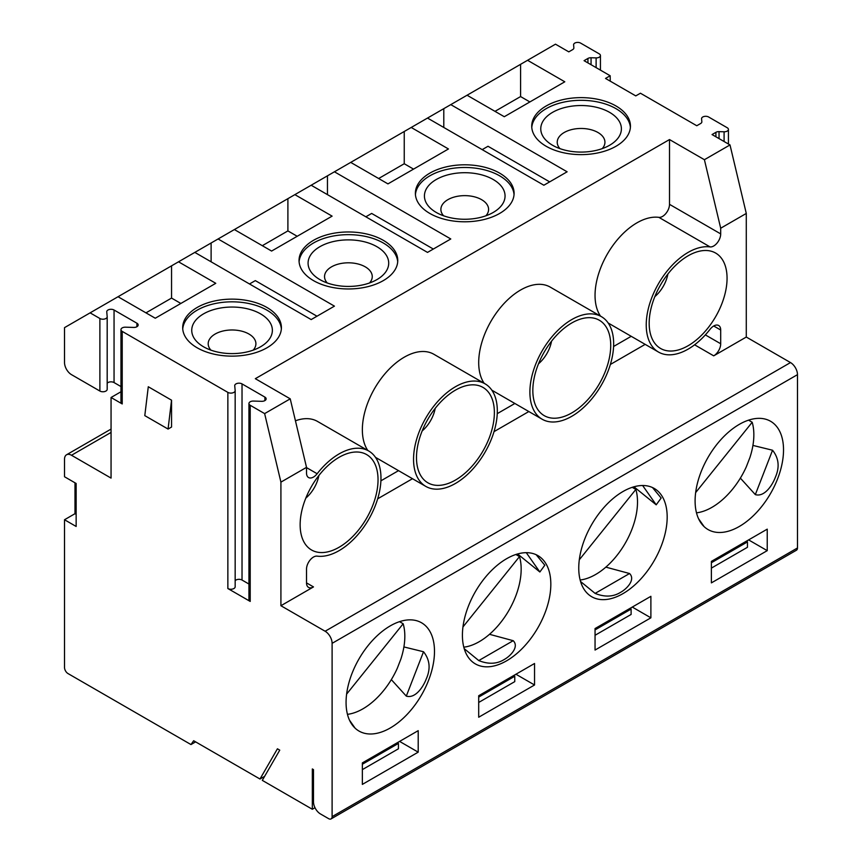 <?xml version="1.0" encoding="UTF-8"?>
<svg xmlns="http://www.w3.org/2000/svg" width="862" height="862" viewBox="0 0 862 862"><rect width="100%" height="100%" fill="white"/><g stroke="black" fill="none" stroke-linecap="round" stroke-linejoin="round"><path stroke-width="1.29" d="M783.526 449.889A62.527 36.096 120 0 0 770.574 421.27A62.527 36.096 120 0 0 739.316 424.363A62.527 36.096 120 0 0 698.468 479.455A62.527 36.096 120 0 0 708.047 529.559A62.527 36.096 120 0 0 756.233 512.815A62.527 36.096 120 0 0 783.526 449.889M752.925 445.417L772.546 450.233C778.903 458.218 779.808 467.301 775.272 477.494C772.169 485.662 764.271 497.288 755.327 494.616L740.361 478.13M755.327 494.616L772.546 450.233M527.566 60.297L467.064 95.229L504.292 116.715L564.793 81.793L527.566 60.297L555.484 44.177L568.791 51.86L572.67 49.619A4.116 2.37 -0 0 0 573.866 47.938A4.116 2.37 -0 0 0 573.866 47.819L573.596 44.899A4.116 2.37 180 0 1 573.596 44.781A4.116 2.37 180 0 1 576.128 42.583A4.116 2.37 180 0 1 580.611 43.1L599.23 53.853A4.116 2.37 180 0 1 600.437 55.524A4.116 2.37 180 0 1 596.116 57.905L591.063 57.743A4.116 2.37 -0 0 0 587.938 58.444L584.07 60.674L610.167 75.748L610.253 81.168M552.574 145.269L552.574 145.269A40.309 23.274 180 0 1 552.574 112.351A40.309 23.274 180 0 1 609.585 112.351A40.309 23.274 180 0 1 609.585 145.269A40.309 23.274 180 0 1 552.574 145.269M602.226 148.63A23.856 13.77 0 0 0 604.941 142.241A23.856 13.77 0 0 0 590.211 129.516A23.856 13.77 0 0 0 564.211 132.5A23.856 13.77 0 0 0 557.229 142.241A23.856 13.77 0 0 0 559.944 148.63M529.893 101.942L520.583 96.566L520.583 64.327M549.665 181.871L488.011 146.271L482.192 149.632M443.801 108.655L427.509 118.062L543.857 185.233L567.121 171.797L450.783 104.625L443.801 108.655L443.801 127.468M695.645 492.601L752.192 422.261A59.23 34.2 -60 0 1 749.908 457.55L746.309 466.827A59.23 34.2 -60 0 1 696.485 512.836M711.387 582.884L767.234 550.646L767.234 529.149L711.387 561.388L711.387 582.884M711.387 562.735L747.451 541.918L746.869 540.905L748.615 539.903L767.234 550.646M711.387 568.112L747.451 547.284L747.451 541.918M610.167 75.748L605.512 78.431L635.768 95.897L640.423 93.215L696.776 125.744L700.644 123.514A4.116 2.37 -0 0 0 701.851 121.833A4.116 2.37 -0 0 0 701.84 121.704L701.582 118.794A4.116 2.37 180 0 1 701.571 118.665A4.116 2.37 180 0 1 704.114 116.478A4.116 2.37 180 0 1 708.596 116.984L727.216 127.738A4.116 2.37 180 0 1 728.422 129.419A4.116 2.37 180 0 1 724.091 131.789L719.037 131.638A4.116 2.37 -0 0 0 715.913 132.328L712.044 134.558L730.006 144.935L746.287 213.442L746.287 337.042L790.497 362.568A9.87 5.7 60 0 1 797.479 374.658L332.107 643.343A9.87 5.7 -120 0 0 325.125 631.243L790.497 362.568M531.779 127.468A49.36 28.5 180 0 1 563.274 102.233A49.36 28.5 180 0 1 615.985 108.655A49.36 28.5 180 0 1 630.391 127.468M615.985 105.972A49.36 28.5 180 0 1 630.445 126.121A49.36 28.5 180 0 1 581.085 154.621A49.36 28.5 180 0 1 531.725 126.121A49.36 28.5 180 0 1 562.196 99.798A49.36 28.5 180 0 1 615.985 105.972M705.353 334.898L720.697 343.755L720.697 330.027A9.87 5.7 -60 0 0 718.649 325.502A9.87 5.7 -60 0 0 710.062 329.295A59.23 34.2 -60 0 1 658.503 352.062A59.23 34.2 -60 0 1 655.249 289.772A59.23 34.2 -60 0 1 710.062 246.909L658.87 217.353A59.23 34.2 120 0 0 607.829 253.234A59.23 34.2 120 0 0 600.512 316.138M654.84 296.625A24.686 14.245 120 0 0 667.888 274.019M658.87 217.353A9.87 5.7 120 0 0 665.927 213.442A9.87 5.7 120 0 0 669.505 204.337L720.697 233.893A9.87 5.7 -60 0 1 717.119 242.998A9.87 5.7 -60 0 1 710.062 246.909M649.172 323.25A55.082 31.797 -60 0 1 702.013 250.734A55.082 31.797 -60 0 1 715.654 316.666A55.082 31.797 -60 0 1 651.737 337.818A55.082 31.797 -60 0 1 649.172 323.25M752.192 422.261L748.55 420.15M264.623 776.339L259.979 779.022L277.424 748.798L279.751 750.145L262.307 780.369L312.324 809.256L312.324 768.947L313.488 769.626L313.488 801.865A9.87 5.7 -120 0 0 320.47 813.954L328.616 818.652A4.935 2.845 -120 0 0 331.083 818.9A4.935 2.845 -120 0 0 332.107 816.637L797.479 547.963L797.479 374.658M797.479 547.963A4.935 2.845 60 0 1 796.456 550.215L331.083 818.9M74.983 482.806L74.983 513.698L64.521 519.743L64.521 667.522A4.935 2.845 -120 0 0 68.012 673.567L190.976 744.563L193.659 740.738L259.979 779.022M427.509 118.062L90.111 312.852L99.884 318.498A4.278 2.467 -0 0 0 104.55 319.037A4.278 2.467 -0 0 0 107.19 316.753A4.278 2.467 -0 0 0 107.179 316.623L106.759 311.893A4.278 2.467 180 0 1 106.748 311.764A4.278 2.467 180 0 1 109.388 309.48A4.278 2.467 180 0 1 114.053 310.018L136.918 323.218A4.278 2.467 180 0 1 138.168 324.963A4.278 2.467 180 0 1 133.664 327.431L125.475 327.183A4.278 2.467 -0 0 0 120.971 329.65L120.971 402.198A4.278 2.467 -0 0 0 122.221 403.944L111.058 397.49L111.058 478.098L71.503 455.265A9.87 5.7 -120 0 0 66.557 454.77A9.87 5.7 -120 0 0 64.521 459.295L64.521 476.751L76.147 483.474L76.147 526.466L64.521 519.743M195.631 741.87L190.976 744.563M312.324 809.256L314.986 807.716M595.049 628.56L650.885 596.321L650.885 617.817L595.049 650.056L595.049 628.56M478.701 695.731L534.548 663.492L534.548 684.988L478.701 717.227L478.701 695.731M362.352 762.902L418.199 730.664L418.199 752.16L362.352 784.398L362.352 762.902M362.352 764.249L398.427 743.421L397.845 742.419L399.591 741.406L418.199 752.16M478.701 697.078L514.765 676.25L514.183 675.248L515.929 674.235L534.548 684.988M595.049 629.906L631.113 609.078L630.531 608.076L632.277 607.063L650.885 617.817M332.107 816.637L332.107 643.343M667.177 517.06A62.527 36.096 120 0 0 654.226 488.442A62.527 36.096 120 0 0 622.967 491.534A62.527 36.096 120 0 0 582.119 546.627A62.527 36.096 120 0 0 591.709 596.73A62.527 36.096 120 0 0 639.884 579.975A62.527 36.096 120 0 0 667.177 517.06M434.491 651.403A62.527 36.096 120 0 0 421.54 622.773A62.527 36.096 120 0 0 390.281 625.877A62.527 36.096 120 0 0 349.433 680.969A62.527 36.096 120 0 0 359.023 731.073A62.527 36.096 120 0 0 407.198 714.318A62.527 36.096 120 0 0 434.491 651.403M550.829 584.231A62.527 36.096 120 0 0 537.888 555.602A62.527 36.096 120 0 0 506.619 558.705A62.527 36.096 120 0 0 465.782 613.798A62.527 36.096 120 0 0 475.361 663.902A62.527 36.096 120 0 0 523.546 647.146A62.527 36.096 120 0 0 550.829 584.231M90.111 312.852L64.521 327.635L64.521 362.568A9.87 5.7 -120 0 0 71.503 374.658L99.884 391.046A4.278 2.467 -0 0 0 104.55 391.585A4.278 2.467 -0 0 0 107.19 389.301A4.278 2.467 -0 0 0 107.179 389.171L107.179 316.882M467.064 95.229L450.783 104.625M411.217 127.468L448.455 148.964L387.954 183.886L350.726 162.401M334.434 171.797L450.783 238.968L427.509 252.404L311.171 185.233M294.879 194.64L332.107 216.136L271.605 251.057L234.378 229.561M218.086 238.968L334.434 306.139L311.171 319.576L194.823 252.404M178.531 261.811L215.769 283.307L155.268 318.229L118.04 296.733M120.971 329.65A4.278 2.467 -0 0 0 122.221 331.396L122.221 403.944M235.164 390.637A4.278 2.467 -0 0 0 235.164 390.508L234.733 385.777A4.278 2.467 180 0 1 234.723 385.648A4.278 2.467 180 0 1 237.362 383.374A4.278 2.467 180 0 1 242.028 383.902L264.893 397.102A4.278 2.467 180 0 1 266.142 398.847A4.278 2.467 180 0 1 261.639 401.315L253.45 401.067A4.278 2.467 -0 0 0 248.946 403.535L248.946 599.683A4.278 2.467 -0 0 0 250.206 601.428L227.859 588.53A4.278 2.467 -0 0 0 232.524 589.058A4.278 2.467 -0 0 0 235.164 586.785L235.164 390.637A4.278 2.467 -0 0 1 232.524 392.921A4.278 2.467 -0 0 1 227.859 392.382L122.221 331.396M248.946 403.535A4.278 2.467 -0 0 0 250.206 405.28L250.206 601.428M264.634 413.609L290.225 398.837L306.516 467.355L280.915 482.127L264.634 413.609L250.206 405.28M720.697 233.893L720.697 228.225L704.405 159.707L669.505 139.558L255.324 378.687L290.225 398.837M704.405 159.707L730.006 144.935M499.648 173.143A49.36 28.5 180 0 1 514.097 193.293A49.36 28.5 180 0 1 464.737 221.793A49.36 28.5 180 0 1 415.376 193.293A49.36 28.5 180 0 1 445.848 166.969A49.36 28.5 180 0 1 499.648 173.143M266.951 307.486A49.36 28.5 180 0 1 281.411 327.635A49.36 28.5 180 0 1 232.05 356.135A49.36 28.5 180 0 1 182.69 327.635A49.36 28.5 180 0 1 213.162 301.301A49.36 28.5 180 0 1 266.951 307.486M383.299 240.315A49.36 28.5 180 0 1 397.759 260.464A49.36 28.5 180 0 1 348.399 288.964A49.36 28.5 180 0 1 299.039 260.464A49.36 28.5 180 0 1 329.51 234.141A49.36 28.5 180 0 1 383.299 240.315M306.516 467.603L317.151 473.744A59.23 34.2 -60 0 1 368.71 450.988L317.518 421.432A59.23 34.2 120 0 0 295.44 420.796M669.505 139.558L669.505 204.337M601.396 316.645A59.23 34.2 -60 0 1 613.658 343.755A59.23 34.2 -60 0 1 587.809 403.362A59.23 34.2 -60 0 1 542.155 419.234A59.23 34.2 -60 0 1 542.155 350.845A59.23 34.2 -60 0 1 601.396 316.645L550.204 287.089A59.23 34.2 120 0 0 495.197 314.576A59.23 34.2 120 0 0 484.175 383.31M485.047 383.816A59.23 34.2 -60 0 1 497.32 410.926A59.23 34.2 -60 0 1 471.46 470.533A59.23 34.2 -60 0 1 425.817 486.405A59.23 34.2 -60 0 1 425.817 418.005A59.23 34.2 -60 0 1 485.047 383.816L433.855 354.26A59.23 34.2 120 0 0 378.86 381.747A59.23 34.2 120 0 0 367.826 450.481M280.915 482.127L280.915 605.727L313.488 586.914A9.87 5.7 -60 0 1 308.553 587.399A9.87 5.7 -60 0 1 306.516 582.884L306.516 569.146A9.87 5.7 -60 0 1 310.083 560.052A9.87 5.7 -60 0 1 317.151 556.141A59.23 34.2 -60 0 0 371.964 513.267A59.23 34.2 -60 0 0 368.71 450.988M280.915 605.727L325.125 631.243M720.697 343.755A9.87 5.7 -60 0 1 713.714 355.844L746.287 337.042M111.058 397.49L120.971 391.768M422.154 430.957A24.686 14.245 120 0 0 435.202 408.362M369.539 282.962A23.856 13.77 0 0 0 372.255 276.583A23.856 13.77 0 0 0 357.525 263.858A23.856 13.77 0 0 0 331.525 266.843A23.856 13.77 0 0 0 324.543 276.583A23.856 13.77 0 0 0 327.248 282.962M287.897 198.669L287.897 230.908L297.207 236.285M489.497 634.303L513.202 640.692C519.42 646.748 510.498 656.079 504.292 659.462C496.932 664.096 488.431 664.462 478.766 660.572L464.219 648.677M478.766 660.572L513.202 640.692M211.115 242.998L211.115 261.811M316.979 316.214L255.324 280.613L249.506 283.975M433.327 249.043L371.662 213.442L365.844 216.804M327.452 175.826L327.452 194.64M362.352 769.626L398.427 748.798L398.427 743.421M399.526 621.664L403.168 623.765A59.23 34.2 -60 0 1 400.873 659.064L397.274 668.33A59.23 34.2 -60 0 1 347.461 714.339M403.168 623.765L346.621 694.115M171.549 400.183L171.549 427.046L168.068 429.06L171.549 400.183L148.286 386.747L144.794 415.624L168.068 429.06M235.164 580.697A4.278 2.467 180 0 1 242.028 580.051L248.946 584.037M235.164 586.785A4.278 2.467 -0 0 0 235.164 586.656L235.164 390.766M171.549 265.841L171.549 298.08L180.858 303.456M203.551 346.783L203.551 346.783A40.309 23.274 180 0 1 203.551 313.865A40.309 23.274 180 0 1 260.561 313.865A40.309 23.274 180 0 1 260.561 346.783A40.309 23.274 180 0 1 203.551 346.783M253.191 350.134A23.856 13.77 0 0 0 255.906 343.755A23.856 13.77 0 0 0 241.188 331.03A23.856 13.77 0 0 0 215.188 334.014A23.856 13.77 0 0 0 208.195 343.755A23.856 13.77 0 0 0 210.91 350.134M76.147 514.377L74.983 513.698M317.151 473.744A9.87 5.7 -60 0 1 308.553 477.537A9.87 5.7 -60 0 1 306.516 473.022L306.516 467.355M403.901 646.931L423.522 651.747C429.869 659.732 430.784 668.815 426.237 679.008C423.134 687.176 415.247 698.802 406.304 696.119L391.326 679.633M300.138 524.764A55.082 31.797 -60 0 1 352.989 452.248A55.082 31.797 -60 0 1 366.63 518.181A55.082 31.797 -60 0 1 302.702 539.332A55.082 31.797 -60 0 1 300.138 524.764M305.805 498.128A24.686 14.245 120 0 0 318.854 475.533M171.549 298.08L145.958 312.863M514.765 676.25L514.765 681.626L478.701 702.455M463.799 647.179A59.23 34.2 -60 0 0 507.438 612.85A59.23 34.2 -60 0 0 519.506 556.593L515.864 554.492M519.506 556.593L462.959 626.943M536.153 554.708L544.806 565.213L539.86 571.991L517.599 553.964M539.86 571.991L526.283 552.682M319.888 279.611L319.888 279.611A40.309 23.274 180 0 1 319.888 246.694A40.309 23.274 180 0 1 376.899 246.694A40.309 23.274 180 0 1 376.899 279.611A40.309 23.274 180 0 1 319.888 279.611M299.092 261.811A49.36 28.5 180 0 1 330.588 236.576A49.36 28.5 180 0 1 383.299 242.998A49.36 28.5 180 0 1 397.705 261.811M287.897 230.908L262.307 245.692M579.307 559.772L635.854 489.433A59.23 34.2 -60 0 1 623.786 545.678A59.23 34.2 -60 0 1 580.148 580.007M635.854 489.433L632.212 487.321M485.888 215.791A23.856 13.77 0 0 0 488.592 209.412A23.856 13.77 0 0 0 473.874 196.687A23.856 13.77 0 0 0 447.874 199.672A23.856 13.77 0 0 0 440.881 209.412A23.856 13.77 0 0 0 443.596 215.791M436.237 212.44L436.237 212.44A40.309 23.274 180 0 1 436.237 179.522A40.309 23.274 180 0 1 493.247 179.522A40.309 23.274 180 0 1 493.247 212.44A40.309 23.274 180 0 1 436.237 212.44M532.835 390.421A55.082 31.797 -60 0 1 585.675 317.906A55.082 31.797 -60 0 1 599.316 383.838A55.082 31.797 -60 0 1 535.388 404.989A55.082 31.797 -60 0 1 532.835 390.421M538.491 363.796A24.686 14.245 120 0 0 551.54 341.19M415.43 194.64A49.36 28.5 180 0 1 446.925 169.405A49.36 28.5 180 0 1 499.648 175.826A49.36 28.5 180 0 1 514.043 194.64M404.246 131.498L404.246 163.737L378.644 178.52M404.246 163.737L413.544 169.114M605.846 567.131L629.551 573.521C635.768 579.576 626.846 588.908 620.64 592.291C613.281 596.924 604.768 597.291 595.114 593.401L580.557 581.505M595.114 593.401L629.551 573.521M652.491 487.536L661.154 498.042L656.208 504.82L633.936 486.793M656.208 504.82L642.632 485.511M631.113 609.078L631.113 614.455L595.049 635.283M416.486 457.593A55.082 31.797 -60 0 1 469.327 385.077A55.082 31.797 -60 0 1 482.968 451.009A55.082 31.797 -60 0 1 419.051 472.16A55.082 31.797 -60 0 1 416.486 457.593M107.19 383.224A4.278 2.467 180 0 1 114.053 382.566L120.971 386.564M182.744 328.982A49.36 28.5 180 0 1 214.239 303.747A49.36 28.5 180 0 1 266.951 310.169A49.36 28.5 180 0 1 281.357 328.982M406.304 696.119L423.522 651.747M520.583 96.566L494.993 111.349M746.287 213.442L720.697 228.225M596.116 67.635L596.116 57.905M591.063 64.715L591.063 57.743M587.938 62.915L587.938 58.444M720.697 330.027L713.714 325.998M715.913 136.799L715.913 132.328M719.037 138.599L719.037 131.638M645.175 344.369L610.361 364.464M528.837 411.54L494.023 431.636M412.489 478.712L377.675 498.807M380.907 480.824L398.524 470.652M497.255 413.652L514.873 403.481M613.593 346.481L631.21 336.309M306.516 582.884L313.488 586.914M713.714 355.844L694.6 344.811M111.058 432.422L71.503 455.265M242.028 383.902L242.028 580.051M114.053 310.018L114.053 382.566M99.884 318.498L99.884 391.046M136.918 323.218L136.918 326.709M227.859 392.382L227.859 588.53M264.893 397.102L264.893 400.604M724.091 141.519L724.091 131.789M600.437 55.524L600.437 70.124M658.503 352.062L608.184 323.013M704.114 526.628L698.543 518.698M425.817 486.405L375.498 457.356M355.079 728.142L349.509 720.212M542.155 419.234L491.846 390.184M107.19 389.301L107.19 316.753M728.422 129.419L728.422 144.019M111.058 429.082L66.557 454.77"/></g></svg>

